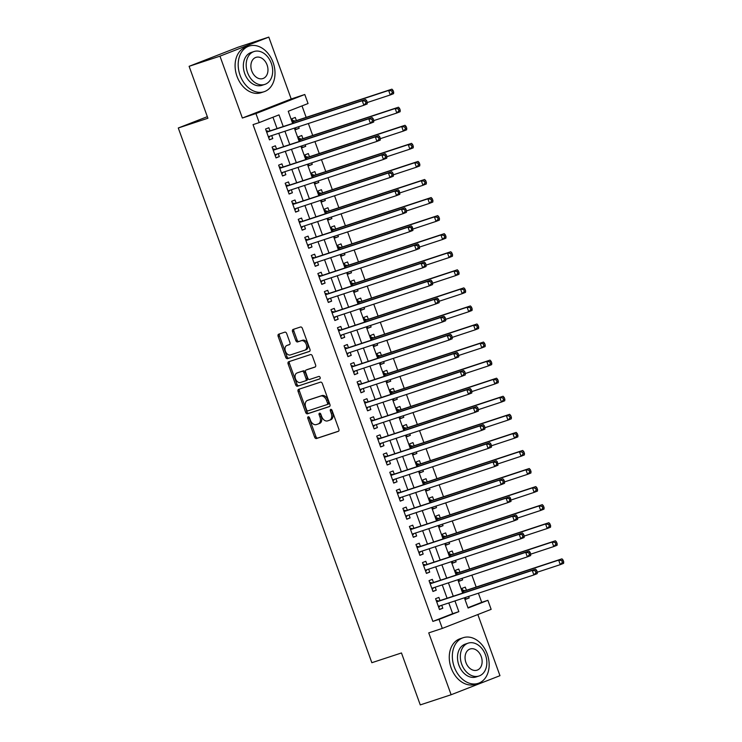 <?xml version="1.0" encoding="UTF-8"?>
<svg xmlns="http://www.w3.org/2000/svg" width="742" height="742" viewBox="0 0 742 742"><rect width="100%" height="100%" fill="white"/><g stroke="black" fill="none" stroke-linecap="round" stroke-linejoin="round"><path stroke-width="1.11" d="M308.208 416.8A1.317 0.89 -111.3 0 0 307.809 418.312L314.627 437.159A1.883 1.271 -111.3 0 0 316.482 438.531L338.287 431.352A1.883 1.271 -111.3 0 0 338.333 431.343A1.883 1.271 -111.3 0 0 338.862 429.182L332.036 410.345A1.317 0.89 -111.3 0 0 330.338 410.901L331.229 413.34A6.038 4.081 -111.3 0 1 329.541 420.241A6.038 4.081 -111.3 0 1 329.402 420.287L327.584 420.89A6.038 4.081 -111.3 0 1 321.657 416.485L320.767 414.055A1.317 0.89 -111.3 0 0 319.079 414.611L319.96 417.05A6.038 4.081 -111.3 0 1 318.272 423.942A6.038 4.081 -111.3 0 1 318.132 423.997L316.315 424.591A6.038 4.081 -111.3 0 1 310.388 420.195L309.507 417.755A1.317 0.89 -111.3 0 0 308.208 416.8M309.024 417.032A1.317 0.89 -111.3 0 0 309.126 417.802L315.944 436.639A1.883 1.271 -111.3 0 0 317.799 438.012L338.602 431.167M331.563 409.621A1.317 0.89 -111.3 0 0 331.665 410.382L332.546 412.821L331.229 413.34M320.294 413.322A1.317 0.89 -111.3 0 0 320.396 414.092L321.277 416.531L319.96 417.05M286.681 333.538A1.883 1.271 -111.3 0 0 284.826 332.166L278.704 334.178A1.883 1.271 -111.3 0 0 278.658 334.197A1.883 1.271 -111.3 0 0 278.139 336.349L285.707 357.273A1.883 1.271 -111.3 0 0 287.562 358.646L309.368 351.476A1.883 1.271 -111.3 0 0 309.414 351.458A1.883 1.271 -111.3 0 0 309.943 349.306L302.365 328.381A1.883 1.271 -111.3 0 0 300.51 326.999L293.127 329.439A1.883 1.271 -111.3 0 0 293.081 329.448A1.883 1.271 -111.3 0 0 292.552 331.609L295.798 340.559A1.883 1.271 -111.3 0 0 297.644 341.932L301.317 340.726A5.046 3.413 -111.3 0 1 306.242 344.325A5.046 3.413 -111.3 0 1 304.869 350.178A5.046 3.413 -111.3 0 1 304.749 350.215L290.391 354.945A5.046 3.413 -111.3 0 1 285.466 351.346A5.046 3.413 -111.3 0 1 286.839 345.494A5.046 3.413 -111.3 0 1 286.959 345.457L289.352 344.668A1.883 1.271 -111.3 0 0 289.389 344.65A1.883 1.271 -111.3 0 0 289.918 342.498L286.681 333.538M189.108 66.316L237.95 47.256L268.808 37.1L219.966 56.16L189.108 66.316L207.908 118.247L178.284 127.995L371.844 662.708L401.468 652.96L420.269 704.9L451.127 694.744L428.737 632.88L442.315 628.409L439.041 619.375L432.874 621.406L253.041 124.628L259.208 122.597L255.944 113.563L304.786 94.503L308.051 103.537L288.248 111.263L292.654 123.441M219.966 56.16L242.365 118.034L255.944 113.563M298.664 389.327A1.883 1.271 -111.3 0 0 298.627 389.337A1.883 1.271 -111.3 0 0 298.099 391.498L305.676 412.422A1.883 1.271 -111.3 0 0 307.522 413.795L329.337 406.616A1.883 1.271 -111.3 0 0 329.374 406.607A1.883 1.271 -111.3 0 0 329.902 404.446L322.334 383.521A1.883 1.271 -111.3 0 0 320.479 382.149L298.664 389.327M295.687 384.848L288.119 363.923A1.883 1.271 -111.3 0 1 288.638 361.771A1.883 1.271 -111.3 0 1 288.684 361.753L310.499 354.574A1.883 1.271 -111.3 0 1 312.345 355.947L315.591 364.906A1.883 1.271 -111.3 0 1 315.062 367.058A1.883 1.271 -111.3 0 1 315.016 367.077L306.177 369.989A1.883 1.271 -111.3 0 0 306.131 370.008A1.883 1.271 -111.3 0 0 305.602 372.159L307.754 378.095A1.883 1.271 -111.3 0 0 309.609 379.477L318.819 376.444A1.317 0.89 -111.3 0 1 319.719 378.93L297.542 386.22A1.883 1.271 -111.3 0 1 295.687 384.848L297.013 384.328L289.436 363.413L288.119 363.923M451.127 694.744L499.969 675.684L477.839 614.543M298.618 126.734L299.174 128.273L295.808 129.377M296.392 120.594L295.251 117.431L291.949 118.72L293.554 123.144M305.157 144.801L305.713 146.332L302.346 147.445M302.94 138.661L301.79 135.498L298.488 136.788L300.093 141.212M311.696 162.86L312.252 164.399L308.885 165.503M309.479 156.72L308.329 153.557L305.027 154.846L306.632 159.27M318.235 180.927L318.791 182.467L315.424 183.571M316.018 174.787L314.868 171.625L311.566 172.914L313.17 177.338M324.773 198.995L325.33 200.525L321.963 201.638M322.557 192.855L321.407 189.692L318.105 190.982L319.709 195.406M331.312 217.054L331.869 218.593L328.511 219.697M329.096 210.913L327.945 207.751L324.653 209.04L326.248 213.464M337.851 235.121L338.408 236.661L335.05 237.765M335.634 228.981L334.484 225.818L331.192 227.108L332.787 231.532M344.399 253.189L344.947 254.719L341.589 255.832M342.173 247.049L341.023 243.886L337.731 245.175L339.326 249.6M350.938 271.247L351.495 272.787L348.128 273.891M348.712 265.107L347.562 261.945L344.269 263.234L345.865 267.658M357.477 289.315L358.034 290.855L354.667 291.958M355.251 283.175L354.11 280.012L350.808 281.301L352.404 285.726M364.016 307.383L364.572 308.913L361.206 310.026M361.79 301.243L360.649 298.08L357.347 299.369L358.942 303.793M370.555 325.441L371.111 326.981L367.744 328.085M368.329 319.301L367.188 316.138L363.886 317.428L365.491 321.852M377.094 343.509L377.65 345.049L374.283 346.152M374.868 337.369L373.727 334.206L370.425 335.495L372.03 339.919M383.633 361.577L384.189 363.107L380.822 364.22M381.407 355.437L380.266 352.274L376.964 353.563L378.568 357.987M390.171 379.635L390.728 381.175L387.361 382.278M387.945 373.495L386.805 370.332L383.503 371.621L385.107 376.046M396.71 397.703L397.267 399.242L393.9 400.346M394.484 391.563L393.343 388.4L390.042 389.689L391.646 394.113M403.249 415.77L403.806 417.301L400.439 418.414M401.023 409.63L399.882 406.468L396.58 407.757L398.185 412.181M409.788 433.829L410.345 435.368L406.978 436.472M407.562 427.689L406.421 424.526L403.119 425.815L404.724 430.239M416.327 451.897L416.883 453.436L413.517 454.54M414.101 445.757L412.96 442.594L409.658 443.883L411.263 448.307M422.866 469.964L423.422 471.495L420.055 472.608M420.64 463.824L419.499 460.661L416.197 461.951L417.802 466.375M429.405 488.032L429.961 489.562L426.594 490.666M427.179 481.883L426.038 478.72L422.736 480.009L424.341 484.433M435.944 506.09L436.5 507.63L433.133 508.734M433.718 499.95L432.577 496.788L429.275 498.077L430.879 502.501M442.482 524.158L443.039 525.688L439.672 526.801M440.266 518.018L439.116 514.855L435.814 516.144L437.418 520.569M449.021 542.226L449.578 543.756L446.211 544.869M446.805 536.076L445.654 532.923L442.353 534.203L443.957 538.636M455.56 560.284L456.117 561.824L452.75 562.928M453.343 554.144L452.193 550.981L448.891 552.271L450.496 556.695M462.099 578.352L462.656 579.882L459.289 580.995M459.882 572.212L458.732 569.049L455.43 570.338L457.035 574.762M440.015 600.575L438.874 597.412L435.573 598.701L439.496 609.544L442.798 608.255L441.722 605.277M433.476 582.516L432.336 579.354L429.034 580.643L432.957 591.476L436.259 590.187L435.183 587.21M426.938 564.449L425.797 561.286L422.495 562.575L426.418 573.408L429.72 572.128L428.644 569.142M420.399 546.381L419.258 543.218L415.956 544.507L419.879 555.35L423.181 554.061L422.105 551.083M413.86 528.323L412.719 525.16L409.417 526.449L413.34 537.282L416.642 535.993L415.557 533.016M407.321 510.255L406.18 507.092L402.878 508.381L406.802 519.214L410.103 517.935L409.018 514.948M400.782 492.187L399.641 489.024L396.339 490.314L400.263 501.156L403.565 499.867L402.479 496.89M394.243 474.129L393.102 470.966L389.8 472.255L393.724 483.088L397.026 481.799L395.94 478.822M387.704 456.061L386.563 452.898L383.262 454.187L387.185 465.021L390.487 463.741L389.402 460.754M381.165 437.993L380.025 434.831L376.723 436.12L380.646 446.962L383.948 445.673L382.863 442.696M374.627 419.926L373.476 416.772L370.184 418.061L374.107 428.895L377.409 427.605L376.324 424.628M368.088 401.867L366.938 398.704L363.645 399.994L367.568 410.827L370.861 409.547L369.785 406.56M361.549 383.8L360.399 380.637L357.106 381.926L361.029 392.768L364.322 391.479L363.246 388.502M355.01 365.732L353.86 362.578L350.567 363.858L354.49 374.701L357.783 373.411L356.707 370.434M348.471 347.673L347.321 344.511L344.028 345.8L347.952 356.633L351.244 355.353L350.168 352.367M341.932 329.606L340.782 326.443L337.48 327.732L341.403 338.575L344.705 337.285L343.629 334.308M335.393 311.538L334.243 308.384L330.941 309.664L334.865 320.507L338.167 319.218L337.091 316.24M328.854 293.48L327.704 290.317L324.402 291.606L328.326 302.439L331.628 301.159L330.552 298.173M322.306 275.412L321.165 272.249L317.864 273.538L321.787 284.381L325.089 283.092L324.013 280.105M315.767 257.344L314.627 254.191L311.325 255.471L315.248 266.313L318.55 265.024L317.474 262.047M309.228 239.286L308.088 236.123L304.786 237.412L308.709 248.245L312.011 246.965L310.935 243.979M302.69 221.218L301.549 218.055L298.247 219.344L302.17 230.187L305.472 228.898L304.396 225.911M296.151 203.15L295.01 199.997L291.708 201.277L295.631 212.119L298.933 210.83L297.857 207.853M289.612 185.092L288.471 181.929L285.169 183.218L289.092 194.052L292.394 192.762L291.318 189.785M283.073 167.024L281.932 163.861L278.63 165.151L282.554 175.993L285.856 174.704L284.78 171.717M276.534 148.957L275.393 145.803L272.091 147.083L276.015 157.925L279.317 156.636L278.231 153.659M432.874 621.406L452.666 613.68L448.789 602.949M447.083 598.256L442.251 584.881M440.544 580.188L435.712 566.823M434.005 562.121L429.164 548.755M427.466 544.053L422.625 530.688M420.927 525.995L416.086 512.629M414.388 507.927L409.547 494.562M407.85 489.859L403.008 476.494M401.311 471.801L396.469 458.435M394.772 453.733L389.93 440.368M388.233 435.665L383.391 422.3M381.694 417.607L376.853 404.232M375.155 399.539L370.314 386.174M368.616 381.471L363.775 368.106M362.077 363.413L357.236 350.038M355.539 345.345L350.697 331.98M349 327.278L344.158 313.912M342.461 309.219L337.619 295.845M335.922 291.152L331.08 277.786M329.374 273.084L324.542 259.719M322.835 255.025L318.003 241.651M316.296 236.958L311.464 223.592M309.757 218.89L304.925 205.525M303.218 200.832L298.386 187.457M296.679 182.764L291.838 169.399M290.141 164.696L285.299 151.331M283.602 146.638L278.76 133.263M277.063 128.57L272.963 117.236M269.995 130.898L268.854 127.735L265.553 129.025L269.476 139.858L272.778 138.569L271.693 135.591M467.961 607.707L481.706 602.346L478.404 593.201M476.178 587.061L471.866 575.143M469.64 568.993L465.327 557.075M463.101 550.935L458.788 539.007M456.562 532.867L452.24 520.949M450.023 514.8L445.701 502.881M443.484 496.741L439.162 484.814M436.945 478.673L432.623 466.755M430.406 460.606L426.084 448.687M423.868 442.547L419.545 430.62M417.329 424.48L413.006 412.561M410.78 406.412L406.468 394.494M404.242 388.354L399.929 376.426M397.703 370.286L393.39 358.367M391.164 352.218L386.851 340.3M384.625 334.16L380.312 322.232M378.086 316.092L373.773 304.174M371.547 298.024L367.234 286.106M365.008 279.966L360.695 268.038M358.469 261.898L354.157 249.98M351.931 243.83L347.618 231.912M345.392 225.772L341.079 213.844M338.853 207.704L334.54 195.786M332.314 189.637L328.001 177.718M325.775 171.578L321.462 159.651M319.236 153.511L314.914 141.583M312.697 135.443L308.375 123.524M306.158 117.384L302.003 105.902M465.28 597.523L465.902 599.239L469.194 597.95L468.638 596.42M466.421 590.27L465.271 587.117L461.978 588.397L463.574 592.83M462.656 579.882L459.363 581.172L458.742 579.456M456.117 561.824L452.815 563.113L452.193 561.397M449.578 543.756L446.276 545.045L445.654 543.329M443.039 525.688L439.737 526.978L439.116 525.262M436.5 507.63L433.198 508.919L432.577 507.203M429.961 489.562L426.659 490.852L426.038 489.136M423.422 471.495L420.12 472.784L419.499 471.068M416.883 453.436L413.582 454.725L412.96 453.01M410.345 435.368L407.043 436.658L406.421 434.942M403.806 417.301L400.504 418.59L399.882 416.874M397.267 399.242L393.965 400.532L393.343 398.816M390.728 381.175L387.426 382.464L386.805 380.748M384.189 363.107L380.887 364.396L380.266 362.68M377.65 345.049L374.348 346.338L373.727 344.613M371.111 326.981L367.809 328.27L367.188 326.554M364.572 308.913L361.271 310.202L360.649 308.487M358.034 290.855L354.732 292.144L354.11 290.419M351.495 272.787L348.193 274.076L347.571 272.36M344.947 254.719L341.654 256.009L341.032 254.293M338.408 236.661L335.115 237.95L334.494 236.225M331.869 218.593L328.576 219.882L327.955 218.167M325.33 200.525L322.037 201.815L321.416 200.099M318.791 182.467L315.489 183.756L314.868 182.031M312.252 164.399L308.95 165.689L308.329 163.973M305.713 146.332L302.411 147.621L301.79 145.905M299.174 128.273L295.873 129.553L295.251 127.837M207.333 116.661L178.284 127.995M242.365 118.034L291.207 98.974L268.808 37.1M291.207 98.974L304.786 94.503M481.706 602.346L487.884 600.315L491.148 609.349L442.315 628.409M283.24 126.539L279.011 114.871L259.208 122.597M439.041 619.375L458.844 611.649L454.957 600.918M453.26 596.225L448.418 582.85M446.721 578.157L441.88 564.792M440.182 560.089L435.341 546.724M433.643 542.031L428.802 528.656M427.104 523.963L422.263 510.598M420.566 505.896L415.724 492.53M414.017 487.837L409.185 474.463M407.479 469.769L402.646 456.404M400.94 451.702L396.107 438.337M394.401 433.643L389.569 420.269M387.862 415.576L383.03 402.21M381.323 397.508L376.482 384.143M374.784 379.44L369.943 366.075M368.245 361.382L363.404 348.017M361.706 343.314L356.865 329.949M355.168 325.246L350.326 311.881M348.629 307.188L343.787 293.823M342.09 289.12L337.248 275.755M335.551 271.053L330.709 257.687M329.012 252.994L324.171 239.629M322.473 234.926L317.632 221.561M315.934 216.859L311.093 203.494M309.395 198.8L304.554 185.426M302.857 180.733L298.015 167.367M296.318 162.665L291.476 149.3M289.779 144.607L284.937 131.232M464.381 597.82L468.081 608.041L487.884 600.315M294.361 128.134L299.202 141.499M300.9 146.202L305.741 159.567M307.438 164.27L312.28 177.635M313.977 182.328L318.819 195.693M320.516 200.396L325.358 213.761M327.055 218.463L331.897 231.829M333.594 236.522L338.435 249.896M340.133 254.589L344.974 267.955M346.672 272.657L351.513 286.022M353.211 290.716L358.052 304.09M359.749 308.783L364.591 322.149M366.288 326.851L371.13 340.216M372.827 344.909L377.669 358.284M379.366 362.977L384.208 376.342M385.905 381.045L390.746 394.41M392.444 399.103L397.285 412.478M398.992 417.171L403.824 430.536M405.531 435.239L410.363 448.604M412.07 453.297L416.902 466.672M418.609 471.365L423.441 484.73M425.147 489.432L429.98 502.798M431.686 507.491L436.528 520.865M438.225 525.559L443.067 538.924M444.764 543.626L449.606 556.992M451.303 561.685L456.144 575.059M457.842 579.752L462.683 593.118M452.666 613.68L458.844 611.649M469.194 597.95L465.837 599.063M442.798 608.255L439.431 609.358M436.259 590.187L432.892 591.3M429.72 572.128L426.353 573.232M423.181 554.061L419.814 555.164M416.642 535.993L413.275 537.106M410.103 517.935L406.737 519.038M403.565 499.867L400.198 500.971M397.026 481.799L393.659 482.912M390.487 463.741L387.12 464.844M383.948 445.673L380.581 446.777M377.409 427.605L374.042 428.718M370.861 409.547L367.503 410.651M364.322 391.479L360.964 392.583M357.783 373.411L354.426 374.524M351.244 355.353L347.877 356.457M344.705 337.285L341.339 338.389M338.167 319.218L334.8 320.331M331.628 301.159L328.261 302.263M325.089 283.092L321.722 284.195M318.55 265.024L315.183 266.137M312.011 246.965L308.644 248.069M305.472 228.898L302.105 230.001M298.933 210.83L295.566 211.943M292.394 192.762L289.028 193.875M285.856 174.704L282.489 175.808M279.317 156.636L275.95 157.749M272.778 138.569L269.411 139.681M318.411 423.886L319.45 423.478A6.038 4.081 -111.3 0 0 319.598 423.432A6.038 4.081 -111.3 0 0 321.277 416.531M329.68 420.176L330.719 419.777A6.038 4.081 -111.3 0 0 330.858 419.722A6.038 4.081 -111.3 0 0 332.546 412.821M299.675 388.993A1.883 1.271 -111.3 0 0 299.416 390.978L306.993 411.903A1.883 1.271 -111.3 0 0 308.848 413.275L329.652 406.43M306.659 409.909A1.317 0.89 -111.3 0 0 307.958 410.873L327.101 404.575A1.317 0.89 -111.3 0 0 327.5 403.054L326.573 400.485A6.038 4.081 -111.3 0 0 320.637 396.089L307.559 400.392A6.038 4.081 -111.3 0 0 307.411 400.439A6.038 4.081 -111.3 0 0 305.732 407.339L306.659 409.909M327.166 404.548L328.418 404.056A1.317 0.89 -111.3 0 0 328.817 402.535L327.5 403.054M308.598 399.984A6.038 4.081 -111.3 0 1 308.737 399.929A6.038 4.081 -111.3 0 1 308.876 399.873L321.963 395.569A6.038 4.081 -111.3 0 1 327.89 399.966L328.817 402.535M289.686 361.419A1.883 1.271 -111.3 0 0 289.436 363.413M315.341 366.891L307.494 369.47A1.883 1.271 -111.3 0 0 307.448 369.488A1.883 1.271 -111.3 0 0 307.411 369.507M319.978 378.763L297.542 386.22M296.995 373.003A5.046 3.413 -111.3 0 0 296.883 373.05A5.046 3.413 -111.3 0 0 295.502 378.902A5.046 3.413 -111.3 0 0 300.436 382.492L305.491 380.832A1.883 1.271 -111.3 0 0 305.537 380.813A1.883 1.271 -111.3 0 0 306.056 378.661L303.914 372.716A1.883 1.271 -111.3 0 0 302.059 371.343L298.321 372.493A5.046 3.413 -111.3 0 0 298.201 372.53A5.046 3.413 -111.3 0 0 298.089 372.586M305.574 380.794L306.808 380.312A1.883 1.271 -111.3 0 0 306.854 380.303A1.883 1.271 -111.3 0 0 307.383 378.142L306.056 378.661M298.321 372.493L303.376 370.824A1.883 1.271 -111.3 0 1 305.231 372.206L307.383 378.142M297.013 384.328A1.883 1.271 -111.3 0 0 298.868 385.71M288.044 345.03A5.046 3.413 -111.3 0 1 288.156 344.984A5.046 3.413 -111.3 0 1 288.276 344.937L289.668 344.483M304.981 350.122L306.066 349.705A5.046 3.413 -111.3 0 0 306.186 349.658A5.046 3.413 -111.3 0 0 307.559 343.806A5.046 3.413 -111.3 0 0 302.634 340.216L301.317 340.726M294.129 329.105A1.883 1.271 -111.3 0 0 293.869 331.09L297.115 340.049A1.883 1.271 -111.3 0 0 298.97 341.422L302.634 340.216M279.706 333.844A1.883 1.271 -111.3 0 0 279.456 335.838L287.033 356.763A1.883 1.271 -111.3 0 0 288.879 358.136L309.692 351.291M537.31 572.203L560.293 564.643L558.661 560.127L561.954 558.837L465.429 590.595A1.92 1.298 68.7 0 1 464.919 590.623L462.6 590.122M561.74 560.572L562.399 562.371L563.716 561.861L563.067 560.052L561.74 560.572L558.661 560.127L463.119 591.559M563.716 561.861L563.595 563.354L560.293 564.643L562.399 562.371M561.954 558.837L563.067 560.052M537.319 572.165L536.661 570.357L535.344 570.867L535.993 572.676L537.319 572.165L537.189 573.659L533.888 574.948L438.355 606.381M535.993 572.676L533.888 574.948L532.255 570.431L535.557 569.142L439.032 600.899A1.92 1.298 -111.3 0 1 438.522 600.927L436.194 600.426M436.723 601.864L532.255 570.431L535.344 570.867M440.182 605.778L438.745 607.457M536.661 570.357L535.557 569.142M454.252 666.956A24.022 17.697 71.8 0 0 478.265 683.336A24.022 17.697 71.8 0 0 487.253 654.073A24.022 17.697 71.8 0 0 463.249 637.693A24.022 17.697 71.8 0 0 454.252 666.956M463.249 637.693L460.161 638.714A24.022 17.697 71.8 0 0 451.164 667.967A24.022 17.697 71.8 0 0 475.177 684.347L478.265 683.336M478.998 676.008L476.16 676.945A17.298 12.744 -108.2 0 1 458.871 665.147A17.298 12.744 -108.2 0 1 465.345 644.084L468.183 643.147A17.298 12.744 71.8 0 0 461.709 664.22A17.298 12.744 71.8 0 0 478.998 676.008A17.298 12.744 71.8 0 0 485.472 654.945A17.298 12.744 71.8 0 0 468.183 643.147M481.252 656.596A11.149 8.208 71.8 0 0 470.113 648.99A11.149 8.208 71.8 0 0 465.939 662.569A11.149 8.208 71.8 0 0 477.078 670.165A11.149 8.208 71.8 0 0 481.252 656.596M240.093 75.332A24.022 17.697 71.8 0 0 264.096 91.72A24.022 17.697 71.8 0 0 273.093 62.458A24.022 17.697 71.8 0 0 249.08 46.078A24.022 17.697 71.8 0 0 240.093 75.332M249.08 46.078L246.001 47.089A24.022 17.697 71.8 0 0 237.004 76.352A24.022 17.697 71.8 0 0 261.017 92.731L264.096 91.72M264.838 84.393L262 85.33A17.298 12.744 -108.2 0 1 244.712 73.532A17.298 12.744 -108.2 0 1 251.186 52.469L254.024 51.532A17.298 12.744 71.8 0 0 247.55 72.595A17.298 12.744 71.8 0 0 264.838 84.393A17.298 12.744 71.8 0 0 271.312 63.33A17.298 12.744 71.8 0 0 254.024 51.532M267.083 64.971A11.149 8.208 71.8 0 0 255.944 57.375A11.149 8.208 71.8 0 0 251.77 70.954A11.149 8.208 71.8 0 0 262.909 78.55A11.149 8.208 71.8 0 0 267.083 64.971M530.771 554.144L553.755 546.576L552.122 542.059L555.415 540.779L458.89 572.536A1.92 1.298 68.7 0 1 458.38 572.555L456.061 572.054M555.202 542.504L555.86 544.313L557.177 543.793L556.519 541.985L555.202 542.504L552.122 542.059L456.58 573.501M557.177 543.793L557.057 545.287L553.755 546.576L555.86 544.313M555.415 540.779L556.519 541.985M524.232 536.076L547.216 528.517L545.574 524L548.876 522.711L452.351 554.469A1.92 1.298 68.7 0 1 451.841 554.487L449.522 553.996M548.663 524.436L549.321 526.245L550.638 525.726L549.98 523.926L548.663 524.436L545.574 524L450.042 555.433M550.638 525.726L550.518 527.228L547.216 528.517L549.321 526.245M548.876 522.711L549.98 523.926M517.693 518.009L540.677 510.45L539.035 505.933L542.337 504.643L445.812 536.401A1.92 1.298 68.7 0 1 445.302 536.429L442.983 535.928M542.124 506.378L542.782 508.177L544.099 507.667L543.441 505.858L542.124 506.378L539.035 505.933L443.503 537.366M544.099 507.667L543.979 509.16L540.677 510.45L542.782 508.177M542.337 504.643L543.441 505.858M412.2 534.119L507.732 502.686L511.034 501.397L510.505 498.095L509.188 498.615L509.837 500.423L534.138 492.382L532.496 487.865L535.798 486.585L439.273 518.343A1.92 1.298 68.7 0 1 438.763 518.361L436.444 517.86M535.585 488.31L536.243 490.119L537.56 489.599L536.902 487.791L535.585 488.31L532.496 487.865L436.964 519.307M537.56 489.599L537.431 491.093L534.138 492.382L536.243 490.119M535.798 486.585L536.902 487.791M530.78 554.098L530.122 552.289L528.805 552.809L529.454 554.617L530.78 554.098L530.651 555.591L527.349 556.88L431.816 588.313M529.454 554.617L527.349 556.88L525.716 552.363L529.018 551.074L432.493 582.841A1.92 1.298 -111.3 0 1 431.983 582.86L429.655 582.359M430.184 583.796L525.716 552.363L528.805 552.809M433.643 587.71L432.206 589.398M530.122 552.289L529.018 551.074M524.242 536.03L523.583 534.231L522.266 534.741L522.915 536.549L524.242 536.03L524.112 537.533L520.81 538.822L425.277 570.255M522.915 536.549L520.81 538.822L519.177 534.305L522.479 533.016L425.954 564.773A1.92 1.298 -111.3 0 1 425.444 564.792L423.116 564.291M423.636 565.738L519.177 534.305L522.266 534.741M427.104 569.652L425.667 571.331M523.583 534.231L522.479 533.016M517.703 517.972L517.044 516.163L515.727 516.673L516.376 518.482L517.703 517.972L517.573 519.465L514.271 520.754L418.738 552.187M516.376 518.482L514.271 520.754L512.639 516.237L515.94 514.948L419.416 546.706A1.92 1.298 -111.3 0 1 418.905 546.724L416.577 546.233M417.097 547.67L512.639 516.237L515.727 516.673M420.566 551.584L419.128 553.263M517.044 516.163L515.94 514.948M509.837 500.423L507.732 502.686L506.1 498.17L509.402 496.88L412.877 528.647A1.92 1.298 -111.3 0 1 412.367 528.666L410.038 528.165M410.558 529.602L506.1 498.17L509.188 498.615M414.027 533.517L412.589 535.205M510.505 498.095L509.402 496.88M504.616 481.883L527.599 474.323L525.957 469.807L529.259 468.517L432.734 500.275A1.92 1.298 68.7 0 1 432.224 500.293L429.896 499.802M529.046 470.243L529.695 472.051L531.022 471.532L530.363 469.732L529.046 470.243L525.957 469.807L430.425 501.24M531.022 471.532L530.892 473.034L527.599 474.323L529.695 472.051M529.259 468.517L530.363 469.732M504.616 481.836L503.966 480.037L502.649 480.547L503.299 482.356L504.616 481.836L504.495 483.339L501.193 484.619L405.661 516.061M503.299 482.356L501.193 484.619L499.561 480.111L502.863 478.822L406.338 510.579A1.92 1.298 -111.3 0 1 405.828 510.598L403.5 510.097M404.019 511.544L499.561 480.111L502.649 480.547M407.488 515.458L406.05 517.137M503.966 480.037L502.863 478.822M399.122 497.993L494.654 466.56L497.956 465.271L497.428 461.969L496.11 462.479L496.76 464.288L521.06 456.256L519.419 451.739L522.72 450.45L426.196 482.207A1.92 1.298 68.7 0 1 425.685 482.235L423.357 481.734M522.507 452.184L523.156 453.983L524.483 453.473L523.824 451.665L522.507 452.184L519.419 451.739L423.886 483.172M524.483 453.473L524.353 454.967L521.06 456.256L523.156 453.983M522.72 450.45L523.824 451.665M496.76 464.288L494.654 466.56L493.022 462.043L496.324 460.754L399.799 492.512A1.92 1.298 -111.3 0 1 399.289 492.53L396.961 492.039M397.48 493.476L493.022 462.043L496.11 462.479M400.949 497.39L399.511 499.069M497.428 461.969L496.324 460.754M491.538 445.747L514.521 438.188L512.88 433.671L516.182 432.391L419.657 464.149A1.92 1.298 68.7 0 1 419.147 464.167L416.818 463.667M515.968 434.116L516.617 435.925L517.944 435.406L517.285 433.597L515.968 434.116L512.88 433.671L417.347 465.113M517.944 435.406L517.814 436.899L514.521 438.188L516.617 435.925M516.182 432.391L517.285 433.597M491.538 445.71L490.889 443.901L489.572 444.421L490.221 446.22L491.538 445.71L491.417 447.203L488.115 448.493L392.574 479.926M490.221 446.22L488.115 448.493L486.483 443.976L489.785 442.686L393.26 474.453A1.92 1.298 -111.3 0 1 392.75 474.472L390.422 473.971M390.941 475.409L486.483 443.976L489.572 444.421M394.41 479.323L392.972 481.011M490.889 443.901L489.785 442.686M484.999 427.689L507.973 420.13L506.341 415.613L509.643 414.324L413.118 446.081A1.92 1.298 68.7 0 1 412.608 446.1L410.28 445.608M509.429 416.049L510.079 417.857L511.405 417.338L510.746 415.539L509.429 416.049L506.341 415.613L410.808 447.046M511.405 417.338L511.275 418.84L507.973 420.13L510.079 417.857M509.643 414.324L510.746 415.539M484.999 427.642L484.35 425.834L483.023 426.353L483.682 428.162L484.999 427.642L484.878 429.145L481.577 430.425L386.035 461.867M483.682 428.162L481.577 430.425L479.944 425.917L483.246 424.628L386.721 456.386A1.92 1.298 -111.3 0 1 386.211 456.404L383.883 455.903M384.402 457.35L479.944 425.917L483.023 426.353M387.871 461.264L386.434 462.943M484.35 425.834L483.246 424.628M478.46 409.621L501.434 402.062L499.802 397.545L503.104 396.256L406.579 428.013A1.92 1.298 68.7 0 1 406.069 428.041L403.741 427.54M502.891 397.99L503.54 399.79L504.866 399.279L504.208 397.471L502.891 397.99L499.802 397.545L404.26 428.978M504.866 399.279L504.736 400.773L501.434 402.062L503.54 399.79M503.104 396.256L504.208 397.471M478.46 409.584L477.811 407.775L476.485 408.286L477.143 410.094L478.46 409.584L478.34 411.077L475.038 412.367L379.496 443.799M477.143 410.094L475.038 412.367L473.405 407.85L476.707 406.56L380.173 438.318A1.92 1.298 -111.3 0 1 379.672 438.337L377.344 437.845M377.863 439.283L473.405 407.85L476.485 408.286M381.332 443.197L379.895 444.875M477.811 407.775L476.707 406.56M471.921 391.553L494.895 383.994L493.263 379.477L496.565 378.197L400.04 409.955A1.92 1.298 68.7 0 1 399.53 409.974L397.202 409.473M496.352 379.923L497.001 381.731L498.327 381.212L497.669 379.403L496.352 379.923L493.263 379.477L397.721 410.92M498.327 381.212L498.197 382.705L494.895 383.994L497.001 381.731M496.565 378.197L497.669 379.403M471.921 391.516L471.272 389.708L469.946 390.227L470.604 392.026L471.921 391.516L471.801 393.01L468.499 394.299L372.957 425.732M470.604 392.026L468.499 394.299L466.866 389.782L470.168 388.493L373.634 420.26A1.92 1.298 -111.3 0 1 373.133 420.278L370.805 419.777M371.325 421.215L466.866 389.782L469.946 390.227M374.793 425.129L373.347 426.817M471.272 389.708L470.168 388.493M465.382 373.495L488.357 365.936L486.724 361.419L490.026 360.13L393.501 391.887A1.92 1.298 68.7 0 1 392.991 391.906L390.663 391.414M489.813 361.855L490.462 363.663L491.788 363.144L491.13 361.345L489.813 361.855L486.724 361.419L391.182 392.852M491.788 363.144L491.658 364.647L488.357 365.936L490.462 363.663M490.026 360.13L491.13 361.345M465.382 373.449L464.733 371.64L463.407 372.159L464.065 373.968L465.382 373.449L465.262 374.951L461.96 376.231L366.418 407.673M464.065 373.968L461.96 376.231L460.328 371.723L463.62 370.434L367.095 402.192A1.92 1.298 -111.3 0 1 366.594 402.21L364.266 401.71M364.786 403.156L460.328 371.723L463.407 372.159M368.255 407.07L366.808 408.749M464.733 371.64L463.62 370.434M458.844 355.427L481.818 347.868L480.185 343.351L483.487 342.062L386.962 373.82A1.92 1.298 68.7 0 1 386.452 373.847L384.124 373.347M483.274 343.796L483.923 345.596L485.24 345.086L484.591 343.277L483.274 343.796L480.185 343.351L384.644 374.784M485.24 345.086L485.12 346.579L481.818 347.868L483.923 345.596M483.487 342.062L484.591 343.277M458.844 355.39L458.194 353.582L456.868 354.092L457.526 355.9L458.844 355.39L458.723 356.883L455.421 358.173L359.879 389.606M457.526 355.9L455.421 358.173L453.789 353.656L457.081 352.367L360.556 384.124A1.92 1.298 -111.3 0 1 360.055 384.143L357.727 383.651M358.247 385.089L453.789 353.656L456.868 354.092M361.716 389.003L360.269 390.682M458.194 353.582L457.081 352.367M452.305 337.36L475.279 329.8L473.646 325.284L476.948 323.994L380.423 355.761A1.92 1.298 68.7 0 1 379.913 355.78L377.585 355.279M476.735 325.729L477.384 327.537L478.701 327.018L478.052 325.209L476.735 325.729L473.646 325.284L378.105 356.716M478.701 327.018L478.581 328.511L475.279 329.8L477.384 327.537M476.948 323.994L478.052 325.209M452.305 337.322L451.655 335.514L450.329 336.033L450.988 337.833L452.305 337.322L452.184 338.816L448.882 340.105L353.34 371.538M450.988 337.833L448.882 340.105L447.25 335.588L450.542 334.299L354.017 366.056A1.92 1.298 -111.3 0 1 353.507 366.084L351.189 365.583M351.708 367.021L447.25 335.588L450.329 336.033M355.177 370.935L353.73 372.623M451.655 335.514L450.542 334.299M445.766 319.301L468.74 311.742L467.108 307.225L470.409 305.936L373.885 337.693A1.92 1.298 68.7 0 1 373.374 337.712L371.046 337.22M470.196 307.661L470.845 309.47L472.162 308.95L471.513 307.151L470.196 307.661L467.108 307.225L371.566 338.658M472.162 308.95L472.042 310.453L468.74 311.742L470.845 309.47M470.409 305.936L471.513 307.151M445.766 319.255L445.107 317.446L443.79 317.966L444.449 319.774L445.766 319.255L445.645 320.757L442.343 322.037L346.802 353.48M444.449 319.774L442.343 322.037L440.711 317.53L444.004 316.24L347.479 347.998A1.92 1.298 -111.3 0 1 346.968 348.017L344.65 347.516M345.169 348.963L440.711 317.53L443.79 317.966M348.638 352.877L347.191 354.555M445.107 317.446L444.004 316.24M439.227 301.233L462.201 293.674L460.569 289.157L463.871 287.868L367.346 319.626A1.92 1.298 68.7 0 1 366.836 319.654L364.507 319.153M463.648 289.593L464.307 291.402L465.624 290.892L464.974 289.083L463.648 289.593L460.569 289.157L365.027 320.59M465.624 290.892L465.503 292.385L462.201 293.674L464.307 291.402M463.871 287.868L464.974 289.083M439.227 301.196L438.568 299.388L437.251 299.898L437.91 301.706L439.227 301.196L439.106 302.69L435.804 303.979L340.263 335.412M437.91 301.706L435.804 303.979L434.172 299.462L437.465 298.173L340.94 329.93A1.92 1.298 -111.3 0 1 340.43 329.949L338.111 329.457M338.63 330.895L434.172 299.462L437.251 299.898M342.099 334.809L340.652 336.488M438.568 299.388L437.465 298.173M432.688 283.166L455.662 275.607L454.03 271.09L457.332 269.8L360.798 301.567A1.92 1.298 68.7 0 1 360.297 301.586L357.969 301.085M457.109 271.535L457.768 273.344L459.085 272.824L458.435 271.015L457.109 271.535L454.03 271.09L358.488 302.523M459.085 272.824L458.964 274.317L455.662 275.607L457.768 273.344M457.332 269.8L458.435 271.015M432.688 283.129L432.029 281.32L430.712 281.839L431.371 283.639L432.688 283.129L432.567 284.622L429.266 285.911L333.724 317.344M431.371 283.639L429.266 285.911L427.624 281.394L430.926 280.105L334.401 311.863A1.92 1.298 -111.3 0 1 333.891 311.89L331.572 311.39M332.091 312.827L427.624 281.394L430.712 281.839M335.56 316.741L334.113 318.429M432.029 281.32L430.926 280.105M426.14 265.107L449.123 257.548L447.491 253.031L450.793 251.742L354.259 283.5A1.92 1.298 68.7 0 1 353.758 283.518L351.43 283.027M450.57 253.467L451.229 255.276L452.546 254.756L451.897 252.957L450.57 253.467L447.491 253.031L351.949 284.464M452.546 254.756L452.425 256.259L449.123 257.548L451.229 255.276M450.793 251.742L451.897 252.957M426.149 265.061L425.491 263.252L424.174 263.772L424.832 265.58L426.149 265.061L426.019 266.563L422.727 267.843L327.185 299.286M424.832 265.58L422.727 267.843L421.085 263.327L424.387 262.047L327.862 293.804A1.92 1.298 -111.3 0 1 327.352 293.823L325.033 293.322M325.553 294.769L421.085 263.327L424.174 263.772M329.021 298.683L327.574 300.362M425.491 263.252L424.387 262.047M419.601 247.04L442.584 239.48L440.952 234.964L444.254 233.674L347.72 265.432A1.92 1.298 68.7 0 1 347.219 265.46L344.891 264.959M444.031 235.4L444.69 237.208L446.007 236.698L445.358 234.889L444.031 235.4L440.952 234.964L345.41 266.397M446.007 236.698L445.886 238.191L442.584 239.48L444.69 237.208M444.254 233.674L445.358 234.889M419.61 247.003L418.952 245.194L417.635 245.704L418.284 247.513L419.61 247.003L419.48 248.496L416.188 249.785L320.646 281.218M418.284 247.513L416.188 249.785L414.546 245.268L417.848 243.979L321.323 275.736A1.92 1.298 -111.3 0 1 320.813 275.755L318.485 275.263M319.014 276.701L414.546 245.268L417.635 245.704M322.482 280.615L321.036 282.294M418.952 245.194L417.848 243.979M314.107 263.15L409.649 231.717L412.942 230.428L412.413 227.126L411.096 227.646L411.745 229.445L436.046 221.413L434.413 216.896L437.706 215.607L341.181 247.374A1.92 1.298 68.7 0 1 340.68 247.392L338.352 246.891M437.492 217.341L438.151 219.15L439.468 218.63L438.819 216.822L437.492 217.341L434.413 216.896L338.871 248.329M439.468 218.63L439.347 220.124L436.046 221.413L438.151 219.15M437.706 215.607L438.819 216.822M411.745 229.445L409.649 231.717L408.007 227.2L411.309 225.911L314.784 257.669A1.92 1.298 -111.3 0 1 314.274 257.697L311.946 257.196M312.475 258.633L408.007 227.2L411.096 227.646M315.934 262.547L314.497 264.235M412.413 227.126L411.309 225.911M406.523 210.913L429.507 203.354L427.874 198.837L431.167 197.548L334.642 229.306A1.92 1.298 68.7 0 1 334.141 229.324L331.813 228.824M430.954 199.273L431.612 201.082L432.929 200.563L432.28 198.763L430.954 199.273L427.874 198.837L332.333 230.27M432.929 200.563L432.809 202.065L429.507 203.354L431.612 201.082M431.167 197.548L432.28 198.763M406.533 210.867L405.874 209.059L404.557 209.578L405.206 211.387L406.533 210.867L406.403 212.37L403.11 213.65L307.568 245.092M405.206 211.387L403.11 213.65L401.468 209.133L404.77 207.853L308.245 239.61A1.92 1.298 -111.3 0 1 307.735 239.629L305.407 239.128M305.936 240.575L401.468 209.133L404.557 209.578M309.395 244.489L307.958 246.168M405.874 209.059L404.77 207.853M301.029 227.024L396.562 195.591L399.864 194.302L399.335 191L398.018 191.51L398.667 193.319L422.968 185.287L421.335 180.77L424.628 179.481L328.103 211.238A1.92 1.298 68.7 0 1 327.593 211.266L325.274 210.765M424.415 181.206L425.073 183.014L426.39 182.504L425.741 180.696L424.415 181.206L421.335 180.77L325.794 212.203M426.39 182.504L426.27 183.997L422.968 185.287L425.073 183.014M424.628 179.481L425.741 180.696M398.667 193.319L396.562 195.591L394.93 191.074L398.231 189.785L301.706 221.543A1.92 1.298 -111.3 0 1 301.196 221.561L298.868 221.07M299.397 222.507L394.93 191.074L398.018 191.51M302.857 226.421L301.419 228.1M399.335 191L398.231 189.785M393.445 174.778L416.429 167.219L414.797 162.702L418.089 161.413L321.564 193.18A1.92 1.298 68.7 0 1 321.054 193.198L318.735 192.697M417.876 163.147L418.534 164.956L419.851 164.436L419.193 162.628L417.876 163.147L414.797 162.702L319.255 194.135M419.851 164.436L419.731 165.93L416.429 167.219L418.534 164.956M418.089 161.413L419.193 162.628M393.455 174.741L392.796 172.932L391.479 173.452L392.128 175.251L393.455 174.741L393.325 176.234L390.023 177.524L294.491 208.956M392.128 175.251L390.023 177.524L388.391 173.007L391.693 171.717L295.168 203.475A1.92 1.298 -111.3 0 1 294.657 203.503L292.329 203.002M292.858 204.44L388.391 173.007L391.479 173.452M296.318 208.354L294.88 210.042M392.796 172.932L391.693 171.717M386.907 156.72L409.89 149.161L408.248 144.644L411.55 143.354L315.025 175.112A1.92 1.298 68.7 0 1 314.515 175.131L312.197 174.63M411.337 145.08L411.995 146.888L413.313 146.369L412.654 144.569L411.337 145.08L408.248 144.644L312.716 176.077M413.313 146.369L413.192 147.871L409.89 149.161L411.995 146.888M411.55 143.354L412.654 144.569M386.916 156.673L386.257 154.865L384.94 155.384L385.59 157.193L386.916 156.673L386.786 158.176L383.484 159.456L287.952 190.898M385.59 157.193L383.484 159.456L381.852 154.939L385.154 153.659L288.629 185.417A1.92 1.298 -111.3 0 1 288.119 185.435L285.791 184.934M286.31 186.381L381.852 154.939L384.94 155.384M289.779 190.295L288.341 191.974M386.257 154.865L385.154 153.659M380.368 138.652L403.351 131.093L401.71 126.576L405.011 125.287L308.487 157.044A1.92 1.298 68.7 0 1 307.976 157.072L305.658 156.571M404.798 127.012L405.457 128.82L406.774 128.31L406.115 126.502L404.798 127.012L401.71 126.576L306.177 158.009M406.774 128.31L406.644 129.804L403.351 131.093L405.457 128.82M405.011 125.287L406.115 126.502M380.377 138.606L379.718 136.806L378.401 137.316L379.051 139.125L380.377 138.606L380.247 140.108L376.945 141.397L281.413 172.83M379.051 139.125L376.945 141.397L375.313 136.88L378.615 135.591L282.09 167.349A1.92 1.298 -111.3 0 1 281.58 167.367L279.252 166.876M279.771 168.313L375.313 136.88L378.401 137.316M283.24 172.227L281.802 173.906M379.718 136.806L378.615 135.591M373.829 120.584L396.812 113.025L395.171 108.508L398.473 107.219L301.948 138.986A1.92 1.298 68.7 0 1 301.438 139.004L299.119 138.504M398.259 108.953L398.918 110.762L400.235 110.243L399.576 108.434L398.259 108.953L395.171 108.508L299.638 139.941M400.235 110.243L400.105 111.736L396.812 113.025L398.918 110.762M398.473 107.219L399.576 108.434M373.829 120.547L373.18 118.739L371.863 119.258L372.512 121.057L373.829 120.547L373.708 122.04L370.406 123.33L274.874 154.763M372.512 121.057L370.406 123.33L368.774 118.813L372.076 117.524L275.551 149.281A1.92 1.298 -111.3 0 1 275.041 149.309L272.713 148.808M273.232 150.246L368.774 118.813L371.863 119.258M276.701 154.16L275.263 155.839M373.18 118.739L372.076 117.524M367.29 102.526L390.273 94.957L388.632 90.45L391.934 89.161L295.409 120.918A1.92 1.298 68.7 0 1 294.899 120.937L292.571 120.436M391.72 90.886L392.37 92.694L393.696 92.175L393.037 90.376L391.72 90.886L388.632 90.45L293.099 121.883M393.696 92.175L393.566 93.677L390.273 94.957L392.37 92.694M391.934 89.161L393.037 90.376M367.29 102.479L366.641 100.671L365.324 101.19L365.973 102.999L367.29 102.479L367.169 103.973L363.868 105.262L268.335 136.695M365.973 102.999L363.868 105.262L362.235 100.745L365.537 99.465L269.012 131.223A1.92 1.298 -111.3 0 1 268.502 131.241L266.174 130.74M266.693 132.187L362.235 100.745L365.324 101.19M270.162 136.092L268.725 137.78M366.641 100.671L365.537 99.465M309.126 417.802L307.809 418.312M331.665 410.382L330.338 410.901M320.396 414.092L319.079 414.611M317.799 438.012L316.482 438.531M315.944 436.639L314.627 437.159M308.848 413.275L307.522 413.795M306.993 411.903L305.676 412.422M299.416 390.978L298.099 391.498M327.89 399.966L326.573 400.485M321.963 395.569L320.637 396.089M308.876 399.873L307.559 400.392M307.494 369.47L306.177 369.989M305.231 372.206L303.914 372.716M303.376 370.824L302.059 371.343M288.276 344.937L286.959 345.457M298.97 341.422L297.644 341.932M297.115 340.049L295.798 340.559M293.869 331.09L292.552 331.609M288.879 358.136L287.562 358.646M287.033 356.763L285.707 357.273M279.456 335.838L278.139 336.349M465.429 590.595L463.101 591.513M464.919 590.623L463.045 591.355M436.639 601.66L438.522 600.927M436.695 601.808L439.032 600.899M438.374 606.437L439.338 606.056M458.89 572.536L456.562 573.445M458.38 572.555L456.506 573.288M452.351 554.469L450.023 555.378M451.841 554.487L449.967 555.22M445.812 536.401L443.484 537.319M445.302 536.429L443.428 537.162M439.273 518.343L436.945 519.252M438.763 518.361L436.89 519.094M430.1 583.592L431.983 582.86M430.156 583.75L432.493 582.841M431.835 588.369L432.799 587.989M423.561 565.525L425.444 564.792M423.617 565.682L425.954 564.773M425.296 570.301L426.26 569.93M417.023 547.466L418.905 546.724M417.078 547.615L419.416 546.706M418.757 552.243L419.722 551.862M410.484 529.398L412.367 528.666M410.539 529.556L412.877 528.647M412.218 534.175L413.183 533.795M432.734 500.275L430.406 501.184M432.224 500.293L430.351 501.026M403.945 511.331L405.828 510.598M404 511.488L406.338 510.579M405.679 516.107L406.644 515.736M426.196 482.207L423.868 483.116M425.685 482.235L423.812 482.968M397.406 493.272L399.289 492.53M397.462 493.421L399.799 492.512M399.14 498.049L400.105 497.669M419.657 464.149L417.329 465.058M419.147 464.167L417.264 464.9M390.867 475.205L392.75 474.472M390.923 475.362L393.26 474.453M392.601 479.981L393.566 479.601M413.118 446.081L410.78 446.99M412.608 446.1L410.725 446.832M384.328 457.137L386.211 456.404M384.384 457.295L386.721 456.386M386.063 461.914L387.027 461.543M406.579 428.013L404.242 428.922M406.069 428.041L404.186 428.774M377.789 439.078L379.672 438.337M377.845 439.227L380.173 438.318M379.514 443.855L380.488 443.475M400.04 409.955L397.703 410.864M399.53 409.974L397.647 410.706M371.25 421.011L373.133 420.278M371.306 421.168L373.634 420.26M372.976 425.787L373.949 425.407M393.501 391.887L391.164 392.796M392.991 391.906L391.108 392.639M364.712 402.943L366.594 402.21M364.767 403.101L367.095 402.192M366.437 407.72L367.411 407.349M386.962 373.82L384.625 374.729M386.452 373.847L384.569 374.58M358.173 384.885L360.055 384.143M358.228 385.033L360.556 384.124M359.898 389.661L360.862 389.281M380.423 355.761L378.086 356.67M379.913 355.78L378.03 356.512M351.634 366.817L353.507 366.084M351.689 366.975L354.017 366.056M353.359 371.594L354.324 371.213M373.885 337.693L371.547 338.602M373.374 337.712L371.492 338.445M345.095 348.749L346.968 348.017M345.151 348.907L347.479 347.998M346.82 353.526L347.785 353.155M367.346 319.626L365.008 320.535M366.836 319.654L364.953 320.386M338.556 330.691L340.43 329.949M338.612 330.839L340.94 329.93M340.281 335.467L341.246 335.087M360.798 301.567L358.469 302.476M360.297 301.586L358.414 302.319M332.017 312.623L333.891 311.89M332.073 312.781L334.401 311.863M333.742 317.4L334.707 317.019M354.259 283.5L351.931 284.409M353.758 283.518L351.875 284.251M325.478 294.555L327.352 293.823M325.534 294.713L327.862 293.804M327.203 299.332L328.168 298.961M347.72 265.432L345.392 266.341M347.219 265.46L345.336 266.192M318.939 276.488L320.813 275.755M318.995 276.645L321.323 275.736M320.665 281.274L321.629 280.893M341.181 247.374L338.853 248.282M340.68 247.392L338.797 248.125M312.401 258.429L314.274 257.697M312.456 258.587L314.784 257.669M314.126 263.206L315.09 262.826M334.642 229.306L332.314 230.215M334.141 229.324L332.258 230.057M305.852 240.362L307.735 239.629M305.917 240.519L308.245 239.61M307.587 245.138L308.551 244.767M328.103 211.238L325.775 212.147M327.593 211.266L325.719 211.999M299.314 222.294L301.196 221.561M299.369 222.452L301.706 221.543M301.048 227.08L302.013 226.7M321.564 193.18L319.236 194.089M321.054 193.198L319.181 193.931M292.775 204.235L294.657 203.503M292.83 204.393L295.168 203.475M294.509 209.012L295.474 208.632M315.025 175.112L312.697 176.021M314.515 175.131L312.642 175.863M286.236 186.168L288.119 185.435M286.291 186.325L288.629 185.417M287.97 190.944L288.935 190.573M308.487 157.044L306.158 157.953M307.976 157.072L306.103 157.805M279.697 168.1L281.58 167.367M279.753 168.258L282.09 167.349M281.431 172.886L282.396 172.506M301.948 138.986L299.62 139.895M301.438 139.004L299.564 139.737M273.158 150.042L275.041 149.309M273.214 150.199L275.551 149.281M274.892 154.818L275.857 154.438M295.409 120.918L293.081 121.827M294.899 120.937L293.025 121.669M266.619 131.974L268.502 131.241M266.675 132.132L269.012 131.223M268.354 136.751L269.318 136.38M319.598 423.432L318.272 423.942M330.858 419.722L329.541 420.241M328.456 404.047L327.129 404.566M308.737 399.929L307.411 400.439M307.448 369.488L306.131 370.008M298.201 372.53L296.883 373.05M306.854 380.303L305.537 380.813M288.156 344.984L286.839 345.494M306.186 349.658L304.869 350.178"/></g></svg>
